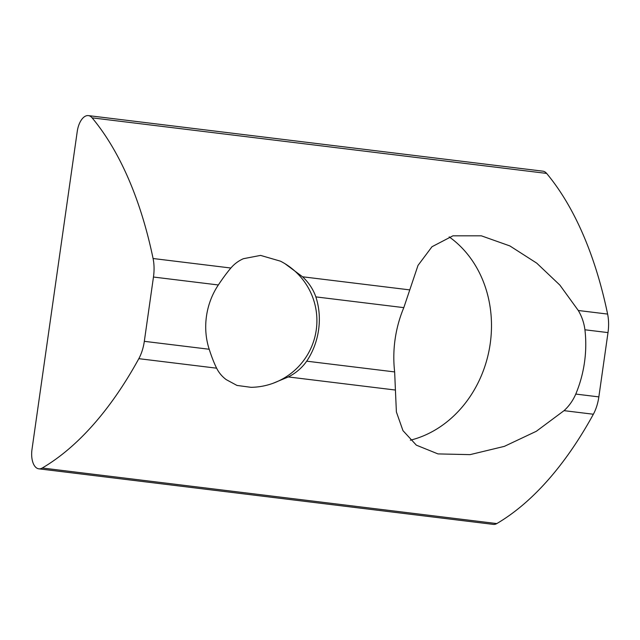 <?xml version="1.0" encoding="UTF-8"?>
<svg xmlns="http://www.w3.org/2000/svg" width="640" height="640" viewBox="0 0 640 640"><rect width="100%" height="100%" fill="white"/><g stroke="black" fill="none" stroke-linecap="round" stroke-linejoin="round"><path stroke-width="0.96" d="M138.824 358.672A378.008 194.12 97 0 1 42.272 468.008A17.792 9.136 97 0 1 38.816 468.824A17.792 9.136 97 0 1 32 449.384L77.24 131.48A17.792 9.136 97 0 1 88.384 115.608A17.792 9.136 97 0 1 92.112 117.848A378.008 194.12 97 0 1 153.08 258.512A31.128 15.984 97 0 1 153.464 277.032L144.32 341.328A31.128 15.984 97 0 1 138.824 358.672L216.624 368.184C218.832 372.672 222.024 376.48 226.192 379.608L236.952 385.424L250.992 387.32A66.704 66.704 0 0 0 280.464 261.176L260.592 255.4L243.4 258.704C238.472 260.88 234.304 263.984 230.88 268.024C227.016 272.552 222.84 278.2 218.344 284.968A65.816 56.432 101.2 0 0 209.2 349.256C211.64 356.856 214.12 363.16 216.624 368.184M38.816 468.824L493.352 524.392A17.792 9.136 -83 0 0 496.808 523.576A378.008 194.12 -83 0 0 593.36 414.24A31.128 15.984 -83 0 0 598.848 396.888L608 332.6A31.128 15.984 -83 0 0 607.616 314.08A378.008 194.12 -83 0 0 546.64 173.416A17.792 9.136 -83 0 0 542.912 171.176L88.384 115.608M395.416 390.04L396.392 411.976L402.968 430.632L416.352 445.16L437.984 453.912L470.08 454.632L504.36 446.368L536.328 431.28L564.04 410.656C569.064 406.064 572.976 400.536 575.776 394.072A111.176 95.328 101.2 0 0 584.928 329.784C584.032 322.856 581.824 316.432 578.296 310.496L559.864 285.088L536.736 263.144L509.888 245.936L481.36 235.824L452.928 235.824L431.984 246.736L418.008 265.408L403.808 307.64A111.176 95.328 101.2 0 0 394.656 371.928L395.416 390.04L288.296 376.944C295.832 373.152 301.968 367.896 306.704 361.176A65.816 56.432 101.2 0 0 315.856 296.888C313.16 289.24 308.728 282.536 302.552 276.784L285.128 263.808M273.272 383.2L288.296 376.944M449.16 236.888A111.176 95.328 -78.8 0 1 489.208 349.72A111.176 95.328 -78.8 0 1 410.352 440.2M496.808 523.576L42.272 468.008M593.36 414.24L564.04 410.656M230.88 268.024L153.08 258.512M218.344 284.968L153.464 277.032M209.2 349.256L144.32 341.328M409.672 289.88L302.552 276.784M607.616 314.08L578.296 310.496M546.64 173.416L92.112 117.848M394.656 371.928L306.704 361.176M608 332.6L584.928 329.784M598.848 396.888L575.776 394.072M403.808 307.64L315.856 296.888"/></g></svg>
